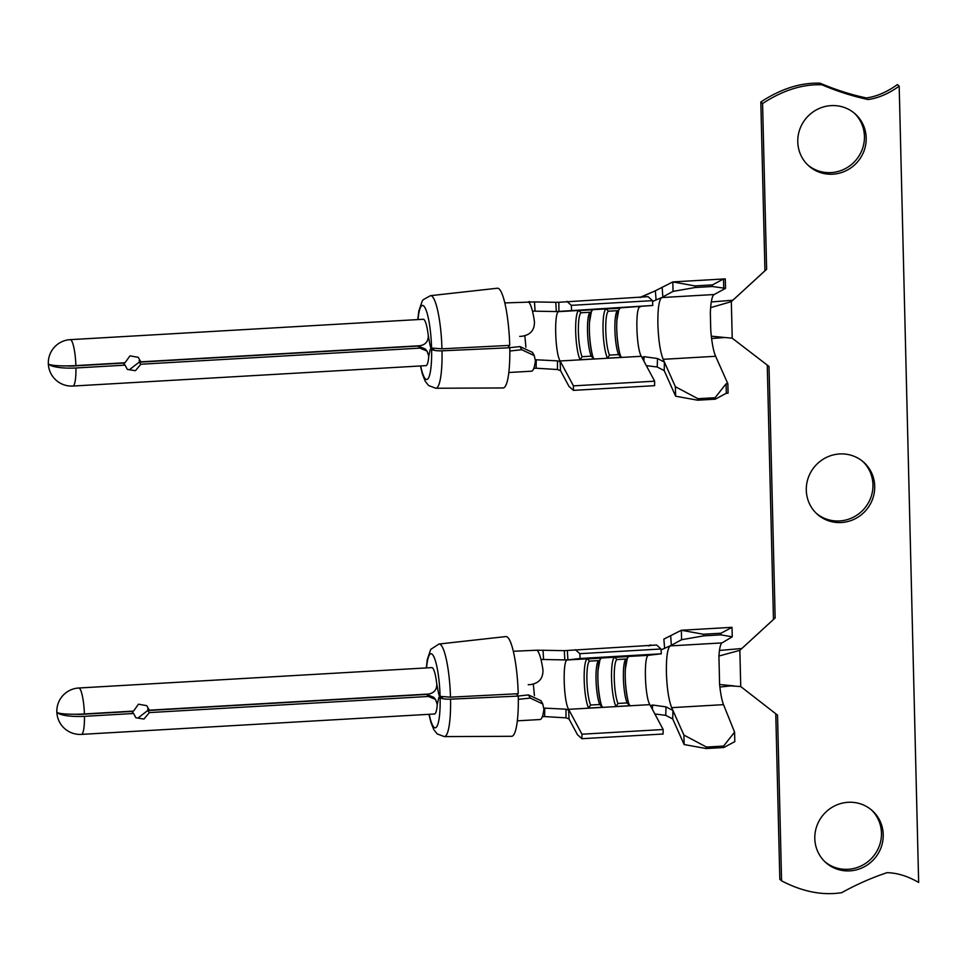 <?xml version="1.0" encoding="UTF-8"?>
<svg xmlns="http://www.w3.org/2000/svg" width="967" height="967" viewBox="0 0 967 967"><rect width="100%" height="100%" fill="white"/><g stroke="black" fill="none" stroke-linecap="round" stroke-linejoin="round"><path stroke-width="1.45" d="M711.337 336.19L732.224 338.208L769.007 366.433L775.147 617.949L739.852 650.332L740.734 686.558L777.528 715.133L781.578 880.828C802.368 891.707 822.385 895.66 841.628 892.698C856.883 884.297 872.016 877.625 887.053 872.669C897.316 872.911 907.856 876.175 918.65 882.448L899.189 86.136C888.733 93.63 878.387 98.102 868.161 99.528C852.918 96.313 837.495 91.406 821.89 84.794C802.55 84.056 782.774 90.306 762.576 103.554L766.626 269.261L731.33 301.644L732.224 338.208M710.624 307.627L731.33 301.644M715.278 399.178L726.302 393.267L728.078 393.17L727.849 383.694L715.616 356.279A32.527 5.911 -93.3 0 1 710.745 329.638L710.346 313.405A32.527 5.911 -93.3 0 1 714.117 294.536L661.658 297.558C658.95 300.024 657.693 308.957 657.886 324.368C658.454 340.106 660.207 351.758 663.169 359.313L675.389 386.727L697.932 398.706L715.084 397.715L715.278 399.178L697.654 400.193L697.932 398.706M641.834 357.137L641.302 356.291C636.141 347.661 635.138 306.466 640.094 306.938L639.864 306.998M560.111 360.981L593.871 359.035A2.321 2.127 151.8 0 0 593.859 358.938L591.212 356.158L582.086 356.69L580.188 359.724A2.321 2.127 151.8 0 0 580.176 359.833A25.553 4.642 86.7 0 1 575.679 331.633A25.553 4.642 86.7 0 1 578.979 310.467L558.902 311.628C553.922 310.649 554.949 352.834 560.111 360.981L560.509 370.615L557.451 369.515L557.488 360.86L560.63 361.96L573.455 385.869L573.395 390.366L654.586 385.676L654.647 381.179L641.919 357.427L644.01 356.666L657.524 358.527L664.414 362.117L664.208 370.591L657.209 367.001L657.524 358.527M661.658 297.558L656.097 299.975L655.348 290.777L672.827 281.917L694.862 285.906L695.225 287.501L673.056 291.393L662.818 296.929L662.177 287.683M652.568 301.511L656.097 299.975M593.871 359.035L621.237 357.452A2.321 2.127 151.8 0 0 621.237 357.355L618.578 354.587L609.464 355.107L607.554 358.153A2.321 2.127 151.8 0 0 607.554 358.249A25.553 4.642 86.7 0 1 603.045 330.061A25.553 4.642 86.7 0 1 606.345 308.884L652.798 305.463L556.291 311.567L555.807 302.308L558.841 302.284L558.902 311.628M644.01 356.666L643.901 361.126M535.44 359.772L536.25 359.784L536.117 368.234L533.808 368.354M711.615 338.51L724.912 337.507M807.832 165.006A34.848 33.712 131.9 0 0 831.064 172.61A34.848 33.712 131.9 0 0 862.02 149.982A34.848 33.712 131.9 0 0 854.381 113.212M824.851 861.694A34.848 33.712 131.9 0 0 848.095 869.297A34.848 33.712 131.9 0 0 879.039 846.669A34.848 33.712 131.9 0 0 871.412 809.887M816.341 513.356A34.848 33.712 131.9 0 0 863.809 509.198A34.848 33.712 131.9 0 0 862.902 461.549M899.189 86.136L897.436 84.552C886.981 92.058 876.634 96.519 866.408 97.957C851.165 94.742 835.742 89.834 820.137 83.21C800.797 82.473 781.022 88.734 760.824 101.982L762.576 103.554M781.578 880.828L779.825 879.257L775.776 713.791M719.472 650.453L741.822 648.506M773.467 619.472L767.254 365.091M711.301 301.946L732.853 300.229M764.945 270.772L760.824 101.982M719.883 687.053L730.568 685.893L740.734 686.558M670.687 636.02L671.34 645.279L664.607 648.325L663.87 639.114L681.348 630.254L732.019 627.329L720.995 633.228L720.874 634.86L732.249 636.806L722.011 642.91C720.5 643.998 719.46 648.361 718.916 656.037L719.605 684.515L733.748 685.881M567.351 650.634L567.919 659.905L564.801 659.917L564.329 650.646L656.593 645.013L661.029 648.99L661.307 653.801L648.615 655.275C643.647 654.804 644.651 695.998 649.824 704.641L650.428 705.777L652.532 705.016L652.411 709.476M568.62 709.331L602.381 707.385A2.321 2.127 151.8 0 0 602.381 707.276L599.733 704.508L590.607 705.028L588.698 708.074A2.321 2.127 151.8 0 0 588.698 708.17A25.553 4.642 86.7 0 1 584.189 679.982A25.553 4.642 86.7 0 1 587.489 658.805L567.424 659.965C562.431 658.998 563.459 701.172 568.62 709.331L569.019 718.952L565.973 717.852L566.009 709.198L569.152 710.298L581.965 734.207L663.157 729.517L650.344 705.475M648.627 645.932L650.658 645.352M528.224 684.709L529.916 684.672C538.849 683.476 543.188 678.568 542.946 669.962A34.848 6.334 -93.3 0 0 536.89 650.223L543.007 650.271L543.575 659.506L540.952 659.385M536.89 650.223L513.308 651.262M581.965 734.207L581.904 738.703L577.48 734.727L569.019 718.952M650.622 644.88L649.268 645.436M672.718 718.94L665.731 715.338L666.033 706.877L672.923 710.455L672.718 718.94L684.14 744.542L683.911 735.065L706.454 747.056L706.164 748.531L684.14 744.542M654.816 713.96L665.731 715.338M661.307 653.801L580.115 658.491L567.424 659.965M590.607 705.028A23.232 4.219 86.7 0 1 586.909 680.236A23.232 4.219 86.7 0 1 589.532 661.138L587.501 658.914A2.321 2.285 83.4 0 1 587.489 658.805L601.172 658.019A2.321 2.285 83.4 0 1 601.172 658.116L599.576 660.34M602.381 707.385L629.747 705.801A2.321 2.127 151.8 0 0 629.747 705.705L627.099 702.924L617.973 703.456L616.064 706.49A2.321 2.127 151.8 0 0 616.064 706.587A25.553 4.642 86.7 0 1 611.555 678.399A25.553 4.642 86.7 0 1 614.855 657.222L628.538 656.436A2.321 2.285 83.4 0 1 628.55 656.545L626.942 658.757M661.029 648.99L579.825 653.68L580.115 658.491M575.401 649.703L579.825 653.68M564.801 659.917L543.575 659.506M534.425 695.575L533.349 684.201M543.95 708.122L544.772 708.122L544.626 716.571L542.318 716.704M566.009 709.198L544.772 708.122M628.997 704.097A25.553 4.642 86.7 0 1 625.359 680.889A25.553 4.642 86.7 0 1 626.809 658.817M616.064 706.49L629.747 705.705L629.481 704.774C629.082 706.877 624.295 687.815 625.395 668.777L627.245 658.563M601.631 705.68A25.553 4.642 86.7 0 1 597.993 682.472A25.553 4.642 86.7 0 1 599.443 660.401M588.698 708.074L602.381 707.276L602.115 706.357C601.704 708.46 596.929 689.398 598.029 670.349L599.866 660.147M832.817 174.181A34.848 33.712 131.9 0 0 863.99 150.997A34.848 33.712 131.9 0 0 855.275 113.985A34.848 33.712 131.9 0 0 806.913 117.37A34.848 33.712 131.9 0 0 808.69 165.816A34.848 33.712 131.9 0 0 832.817 174.181M849.848 870.868A34.848 33.712 131.9 0 0 881.01 847.684A34.848 33.712 131.9 0 0 872.307 810.66A34.848 33.712 131.9 0 0 823.944 814.057A34.848 33.712 131.9 0 0 825.721 862.504A34.848 33.712 131.9 0 0 849.848 870.868M839.658 453.958A34.848 33.712 131.9 0 0 808.497 477.142A34.848 33.712 131.9 0 0 817.2 514.154A34.848 33.712 131.9 0 0 865.562 510.769A34.848 33.712 131.9 0 0 863.797 462.323A34.848 33.712 131.9 0 0 839.658 453.958M718.916 656.037L739.852 650.332L775.038 618.034M723.594 746.065L734.582 732.14L734.811 741.616L723.787 747.515L723.594 746.065L706.454 747.056M719.605 684.515C720.572 693.702 721.878 700.41 723.521 704.653L734.582 732.14M722.011 642.91L670.167 645.908C667.46 648.373 666.203 657.306 666.396 672.718C666.964 688.456 668.717 700.096 671.678 707.651L683.911 735.065M517.333 720.838L540.033 719.533A34.848 6.334 -93.3 0 0 543.901 709.222L542.777 703.952L530.242 698.065L518.336 699.346M530.242 698.065L528.478 694.922L540.964 700.688M528.478 694.922L518.239 696.022M670.167 645.908L681.578 639.731L703.734 635.851L703.372 634.243L681.348 630.254L681.578 639.731M661.077 649.86L664.607 648.325M628.538 656.436L648.373 655.336M652.532 705.016L666.033 706.877M732.019 627.329L732.249 636.806M727.849 383.694L726.072 383.79L715.084 397.715M664.208 370.591L675.619 396.204L697.654 400.193M725.516 288.359L712.365 286.51L712.486 284.89L723.509 278.992L725.286 278.883L725.516 288.359L714.117 294.536M675.619 396.204L675.389 386.727M558.841 302.284L648.083 296.664L652.507 300.652L652.798 305.463M593.109 357.331A25.553 4.642 86.7 0 1 589.483 334.123A25.553 4.642 86.7 0 1 590.922 312.051M566.892 301.353L571.316 305.342L571.606 310.153M652.507 300.652L571.316 305.342M582.086 356.69A23.232 4.219 86.7 0 1 578.399 331.899A23.232 4.219 86.7 0 1 581.022 312.788L578.979 310.564A2.321 2.285 83.4 0 1 578.979 310.467L592.662 309.67A2.321 2.285 83.4 0 1 592.662 309.778L591.055 312.003M620.488 355.747A25.553 4.642 86.7 0 1 616.849 332.539A25.553 4.642 86.7 0 1 618.3 310.48M654.647 381.179L573.455 385.869M573.395 390.366L568.971 386.389L560.509 370.615M557.451 369.515L536.117 368.234M504.798 302.925L534.497 301.934L535.065 311.169L532.442 311.036M555.807 302.308L534.497 301.934M557.488 360.86L536.25 359.784M556.291 311.567L535.065 311.169M525.915 347.226L524.839 335.863M508.823 372.5L531.524 371.195A34.848 6.334 -93.3 0 0 535.392 360.872L534.268 355.602L521.733 349.728L509.814 351.009M498.646 345.932L486.824 346.537M519.714 336.371L521.406 336.335C530.339 335.126 534.678 330.218 534.425 321.612A34.848 6.334 -93.3 0 0 528.381 301.885L529.481 301.511L528.381 301.885M428.768 356.207L427.015 351.057L419.883 348.12L418.119 346.065L139.151 362.178L140.868 364.233L135.428 370.699L127.366 369.418L125.081 365.151L75.946 367.98A23.232 4.219 86.7 0 1 72.888 386.051L425.939 365.647A23.232 4.219 86.7 0 0 428.768 356.207L430.049 350.247A9.295 1.692 86.7 0 1 430.895 348.676A9.295 1.692 86.7 0 1 431.294 348.906L431.608 349.268C433.119 350.441 436.588 350.961 442.016 350.828L509.778 347.745L507.82 345.473M75.946 367.98A23.232 5.282 179.2 0 1 48.737 364.172A23.232 2.937 -2 0 0 75.897 365.586A23.232 4.219 86.7 0 0 70.204 339.659L423.256 319.267A23.232 4.219 86.7 0 1 428.272 335.754L429.904 344.337A9.295 1.692 86.7 0 0 431.27 348.035L441.967 348.821L509.718 345.376A49.946 9.066 86.7 0 0 497.352 288.226L430.496 295.672A46.368 8.425 86.7 0 1 441.967 348.821M509.778 347.745A49.946 9.066 86.7 0 1 503.118 387.948L435.839 388.25L428.695 385.591L425.359 381.469L422.374 374.06L420.452 365.973M125.081 365.151L123.256 363.096L74.193 365.937A13.937 3.167 179.2 0 1 66.614 365.889M139.151 362.178L129.735 369.467M75.897 365.586L125.021 362.758L129.953 355.856L138.245 357.331L140.807 361.839L419.823 345.727C425.516 344.784 428.333 341.46 428.272 335.754M140.868 364.233L419.883 348.12M429.324 353.656L428.478 353.704M418.119 346.065L425.214 348.966L427.015 351.057M140.807 361.839L139.127 360.739M521.733 349.728L519.956 346.585L532.442 352.339L534.28 355.602M519.956 346.585L509.73 347.685M592.662 309.67L606.345 308.884A2.321 2.285 83.4 0 0 606.357 308.993L620.028 308.195A2.321 2.285 83.4 0 0 620.028 308.086M620.028 308.195L618.433 310.419M606.357 308.993L608.388 311.205L617.514 310.685A23.232 4.219 86.7 0 0 614.891 329.795A23.232 4.219 86.7 0 0 618.578 354.587M607.554 358.153L621.237 357.355L620.971 356.436C620.56 358.539 615.786 339.477 616.886 320.428L618.723 310.226M580.188 359.724L593.859 358.938L593.605 358.02C593.194 360.111 588.419 341.061 589.519 322.011L591.357 311.809M646.307 365.623L657.209 367.001M640.106 297.594L655.348 290.777L640.746 297.087M723.739 288.468L723.509 278.992L672.827 281.917L673.056 291.393M712.486 284.89L694.862 285.906M712.365 286.51L695.225 287.501M726.302 393.267L726.072 383.79M720.995 633.228L703.372 634.243M720.874 634.86L703.734 635.851M723.787 747.515L706.164 748.531M663.157 729.517L663.096 734.013L581.904 738.703M601.172 658.019L614.855 657.222A2.321 2.285 83.4 0 0 614.867 657.33L616.898 659.554L626.024 659.023A23.232 4.219 86.7 0 0 623.401 678.133A23.232 4.219 86.7 0 0 627.099 702.924M564.329 650.646L543.007 650.271M565.973 717.852L544.626 716.571M437.289 704.556L435.525 699.395L428.405 696.458L426.64 694.403L147.673 710.527L149.377 712.582L143.938 719.049L135.888 717.768L133.591 713.489L84.467 716.329A23.232 4.219 86.7 0 1 81.397 734.388L434.449 713.997A23.232 4.219 86.7 0 0 437.289 704.556L438.571 698.597A9.295 1.692 86.7 0 1 439.405 697.014A9.295 1.692 86.7 0 1 439.804 697.243L440.13 697.618C441.629 698.778 445.098 699.298 450.537 699.165L518.288 696.083L516.342 693.81M518.288 696.083A49.946 9.066 86.7 0 1 511.628 736.298L444.349 736.6L437.205 733.929L433.881 729.807L430.895 722.397L428.973 714.311M426.29 667.931L427.293 659.542L430.738 649.377L439.006 644.022L505.862 636.576A49.946 9.066 86.7 0 1 518.227 693.714L450.489 697.171L439.792 696.373A9.295 1.692 86.7 0 1 438.426 692.674L436.782 684.104A23.232 4.219 86.7 0 0 431.778 667.605L78.714 688.008A23.232 4.219 86.7 0 1 84.407 713.936L133.531 711.096L138.474 704.194L146.754 705.668L149.317 710.189L428.345 694.064C434.026 693.121 436.842 689.797 436.782 684.104M507.167 694.282L495.334 694.886M133.591 713.489L131.766 711.446L82.703 714.275A13.937 3.167 179.2 0 1 75.136 714.226M147.673 710.527L138.245 717.816M149.377 712.582L428.405 696.458M437.833 701.994L436.987 702.042M426.64 694.403L433.736 697.304L435.525 699.395M84.467 716.329A23.232 5.282 179.2 0 1 57.246 712.51A23.232 2.937 -2 0 0 84.407 713.936M149.317 710.189L147.637 709.089M649.824 704.641L629.747 705.801M599.733 704.508A23.232 4.219 86.7 0 1 596.035 679.716A23.232 4.219 86.7 0 1 598.658 660.606L589.532 661.138M587.501 658.914L601.172 658.116M723.521 704.653L671.678 707.651M715.616 356.279L663.169 359.313M641.302 356.291L621.237 357.452M431.608 349.268A37.084 6.733 86.7 0 1 428.284 378.327A37.084 6.733 86.7 0 1 420.693 365.961M418.022 319.569A37.084 6.733 86.7 0 1 425.407 308.521A37.084 6.733 86.7 0 1 431.584 348.229M442.016 350.828A46.368 8.425 86.7 0 1 435.839 388.25M434.038 348.749L431.294 348.906M578.979 310.564L592.662 309.778M581.022 312.788L590.136 312.268A23.232 4.219 86.7 0 0 587.513 331.367A23.232 4.219 86.7 0 0 591.212 356.158M609.464 355.107A23.232 4.219 86.7 0 1 605.765 330.315A23.232 4.219 86.7 0 1 608.388 311.205M617.973 703.456A23.232 4.219 86.7 0 1 614.275 678.665A23.232 4.219 86.7 0 1 616.898 659.554M614.867 657.33L628.55 656.545M442.56 697.086L439.804 697.243M440.13 697.618A37.084 6.733 86.7 0 1 436.794 726.664A37.084 6.733 86.7 0 1 429.215 714.299M426.532 667.907A37.084 6.733 86.7 0 1 433.917 656.859A37.084 6.733 86.7 0 1 440.106 696.566M450.537 699.165A46.368 8.425 86.7 0 1 444.349 736.6M439.006 644.022A46.368 8.425 86.7 0 1 450.489 697.171M70.204 339.659A23.232 23.232 0 0 0 48.35 364.196A23.232 23.232 0 0 0 72.888 386.051M417.78 319.581L418.784 311.205L422.228 301.039L423.256 299.649L430.496 295.672M430.895 348.676L432.72 348.567M766.517 269.334L731.209 301.728M540.964 700.676L542.789 703.94M439.405 697.014L441.23 696.905M78.714 688.008A23.232 23.232 0 0 0 56.86 712.534A23.232 23.232 0 0 0 81.397 734.388"/></g></svg>

